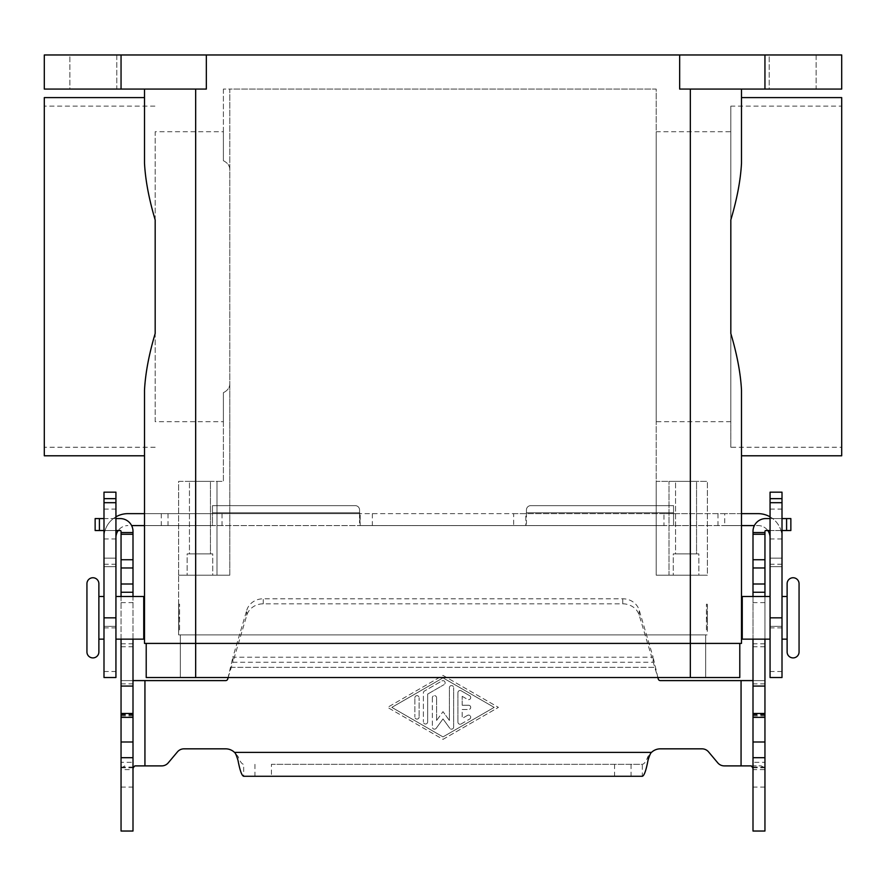 <?xml version="1.0" encoding="UTF-8"?>
<svg xmlns="http://www.w3.org/2000/svg" width="886" height="886" viewBox="0 0 886 886"><rect width="100%" height="100%" fill="white"/><g stroke="black" fill="none" stroke-linecap="round" stroke-linejoin="round"><path stroke-width="0.66" stroke-dasharray="4.43 3.32" d="M787.122 651.941L787.122 583.719M86.939 651.941L86.939 583.719M103.994 524.025L103.994 509.096L103.994 524.025M115.933 524.025L115.933 509.096L115.933 524.025M782.006 524.025L782.006 509.096L782.006 524.025M770.067 524.025L770.067 509.096L770.067 524.025M69.883 54.965L116.786 54.965L116.786 89.076L69.883 89.076L69.883 54.965L116.786 54.965L116.786 89.076L69.883 89.076L69.883 54.965L116.786 54.965L69.883 54.965M769.214 54.965L816.117 54.965L816.117 89.076L769.214 89.076L769.214 54.965L816.117 54.965L816.117 89.076L769.214 89.076L769.214 54.965L816.117 54.965L769.214 54.965M706.441 604.186L707.294 604.186L707.294 631.474L706.441 631.474L706.441 604.186L706.441 631.474M706.441 618.683L706.441 616.977L707.294 617.83L706.441 618.683L706.441 616.977M770.067 639.149L770.067 596.511L770.067 639.149M782.006 596.511L782.006 639.149L782.006 596.511M787.122 596.511L787.122 639.149L787.122 596.511M707.294 605.038L707.294 630.622M741.493 630.622L741.493 605.038M742.258 605.038L742.258 630.622L742.258 605.038M98.878 651.941L98.878 583.719M179.559 604.186L178.706 604.186L178.706 631.474L179.559 631.474L179.559 604.186L179.559 631.474M178.706 631.474L178.706 604.186M178.706 617.83L179.559 618.683L179.559 616.977L178.706 617.83M179.559 616.977L179.559 618.683M143.742 639.149L143.742 596.511M115.933 596.511L115.933 639.149L115.933 596.511M103.994 639.149L103.994 596.511L103.994 639.149M98.878 639.149L98.878 596.511L98.878 639.149M178.706 605.038L178.706 630.622M144.507 630.622L144.507 605.038L144.507 630.622M143.742 630.622L143.742 605.038L143.742 630.622M675.564 553.872L696.551 553.872L675.564 553.872L675.564 481.375L696.551 481.375L675.564 481.375L696.551 481.375L696.551 553.872L675.564 553.872L696.551 553.872L696.551 481.375L675.564 481.375L675.564 553.872M698.855 575.191L673.26 575.191L673.26 553.872L698.855 553.872L698.855 575.191L673.26 575.191L673.26 553.872L698.855 553.872L698.855 575.191L673.26 575.191L698.855 575.191M189.449 553.872L210.436 553.872L189.449 553.872L189.449 481.375L210.436 481.375L189.449 481.375L210.436 481.375L210.436 553.872L189.449 553.872L210.436 553.872L210.436 481.375L189.449 481.375L189.449 553.872M212.74 575.191L187.145 575.191L187.145 553.872L212.74 553.872L212.74 575.191L187.145 575.191L187.145 553.872L212.74 553.872L212.74 575.191L187.145 575.191L212.74 575.191M841.7 97.604L841.7 455.792M730.828 106.132L730.828 292.336L730.828 106.132L841.7 106.132L841.7 447.264L730.828 447.264L730.828 333.501C737.052 354.444 740.607 373.327 741.493 390.139L741.493 455.792M730.828 447.264L730.828 219.894C737.052 198.951 740.607 180.068 741.493 163.257L741.493 97.604M44.3 97.604L44.3 455.792M144.507 97.604L144.507 163.257C145.404 180.146 148.959 199.029 155.172 219.894L155.172 333.501C148.959 354.367 145.404 373.25 144.507 390.139L144.507 455.792M730.828 421.681L656.205 421.681L656.205 131.715L730.828 131.715L730.828 421.681L730.828 131.715M155.172 421.681L155.172 131.715L223.394 131.715L223.394 160.72C227.746 162.902 229.873 165.97 229.795 169.924L229.795 383.472C229.873 387.426 227.746 390.493 223.394 392.675L223.394 421.681L155.172 421.681L155.172 131.715M155.172 447.264L44.3 447.264L44.3 106.132L155.172 106.132M44.3 106.132L44.3 447.264M223.394 421.681L223.394 392.675C227.746 390.493 229.873 387.426 229.795 383.472L229.795 169.924C229.873 165.97 227.746 162.902 223.394 160.72L223.394 131.715M656.205 131.715L656.205 421.681M841.7 447.264L841.7 106.132M229.795 169.924L229.795 89.076L223.394 89.076L229.795 89.076L229.795 575.191L229.795 89.076L656.205 89.076L656.205 575.191L656.205 481.375L707.382 481.375L656.205 481.375L656.205 575.191L656.205 89.076L229.795 89.076L229.795 169.924M229.795 575.191L229.795 383.472L229.795 575.191L178.618 575.191L178.618 481.375L223.394 481.375L223.394 392.675L223.394 481.375L178.618 481.375L178.618 575.191L229.795 575.191L217.004 575.191L217.004 481.375L217.004 575.191L178.618 575.191L229.795 575.191M223.394 89.076L223.394 160.72L223.394 89.076M764.95 54.965L764.95 89.076L841.7 89.076L841.7 54.965L206.338 54.965L206.338 89.076L44.3 89.076L44.3 54.965L121.05 54.965L121.05 89.076M741.493 643.413L690.327 643.413L739.788 643.413L739.788 677.524L146.212 677.524L146.212 643.413L195.673 643.413L144.507 643.413M741.493 89.076L690.327 89.076L741.493 89.076M178.618 634.885L178.618 575.191L178.618 634.885L707.382 634.885L178.618 634.885M178.618 630.622L178.618 605.038M707.382 575.191L656.205 575.191L690.327 575.191L656.205 575.191L668.996 575.191L668.996 481.375L668.996 575.191L707.382 575.191L690.327 575.191L707.382 575.191L707.382 481.375L707.382 575.191M698.855 553.872L673.26 553.872L698.855 553.872M212.74 553.872L187.145 553.872L212.74 553.872M707.382 630.622L707.382 605.038M742.258 639.149L742.258 596.511M707.294 631.474L707.294 604.186M739.788 643.413L146.212 643.413M180.323 634.885L705.677 634.885L180.323 634.885L180.323 677.524L180.323 634.885M705.677 677.524L705.677 634.885L705.677 677.524M69.883 89.076L116.786 89.076L69.883 89.076M679.662 54.965L679.662 89.076L764.95 89.076M769.214 89.076L816.117 89.076L769.214 89.076M206.338 54.965L121.05 54.965M526.439 523.006L525.808 525.586L525.808 513.647L526.439 512.795L526.439 523.006M513.647 513.647L673.548 513.647L673.548 525.586L360.192 525.586L359.561 512.795L360.192 513.647L513.647 513.647L513.647 525.586M673.548 525.586L673.548 512.795L673.548 513.647L690.604 513.647L690.604 525.586L673.548 525.586M673.548 505.651L530.703 505.651A4.264 4.264 0 0 0 526.439 509.915L526.439 512.795L673.548 512.795L673.548 505.651L530.703 505.651A4.264 4.264 0 0 0 526.439 509.915L526.439 512.795L673.548 512.795L673.548 505.651M770.067 516.848A23.878 23.878 0 0 1 782.006 537.525A23.878 23.878 0 0 0 758.117 513.647L724.715 513.647L724.715 525.586L758.117 525.586A11.939 11.939 0 0 1 770.067 537.525L770.067 677.524M767.797 530.526A11.939 11.939 0 0 0 758.117 525.586L754.396 525.586M770.067 492.173L770.067 537.525M782.006 492.173L782.006 677.524M782.006 566.663L770.067 566.663L782.006 566.663M782.006 626.358L770.067 626.358L782.006 626.358M724.715 513.647L663.968 513.647L663.968 525.586L724.715 525.586M741.493 513.647L690.604 513.647M741.493 525.586L690.604 525.586M663.968 513.647L127.883 513.647A23.878 23.878 0 0 0 103.994 537.525A23.878 23.878 0 0 1 115.933 516.848M144.507 513.647L360.192 513.647L360.192 525.586L212.452 525.586L212.452 505.651L355.297 505.651A4.264 4.264 0 0 1 359.561 509.915L359.561 512.795L212.452 512.795L212.452 505.651L355.297 505.651A4.264 4.264 0 0 1 359.561 509.915L359.561 512.795L212.452 512.795L212.452 525.586L144.507 525.586M663.968 525.586L131.604 525.586M359.561 513.47L359.561 523.006L359.561 513.47M115.933 492.173L115.933 537.525A11.939 11.939 0 0 1 127.883 525.586A11.939 11.939 0 0 0 118.203 530.526M115.933 537.525L115.933 677.524M103.994 492.173L103.994 677.524M103.994 566.663L115.933 566.663L103.994 566.663M103.994 626.358L115.933 626.358L103.994 626.358M195.396 513.647L195.396 525.586M133 757.696L133 767.077L133 757.696M121.05 762.281L121.05 767.077L121.05 762.281L133 762.281M468.583 705.245A2.137 2.137 0 0 1 470.721 707.382A2.137 2.137 0 0 1 468.583 709.509A2.137 2.137 0 0 0 470.721 707.382A2.137 2.137 0 0 0 468.583 705.245L462.193 705.245L468.583 705.245M462.193 705.245L462.193 696.318L462.193 705.245M462.193 696.318L467.52 699.386L462.193 696.318M469.646 695.698A2.137 2.137 0 0 1 470.433 698.611A2.137 2.137 0 0 1 467.52 699.386A2.137 2.137 0 0 0 470.433 698.611A2.137 2.137 0 0 0 469.646 695.698L461.119 690.77L469.646 695.698M457.929 692.619A2.137 2.137 0 0 1 461.119 690.77A2.137 2.137 0 0 0 457.929 692.619L457.929 722.134L457.929 692.619M462.193 709.509L468.583 709.509L462.193 709.509L462.193 718.446L462.193 709.509M467.52 715.367L462.193 718.446L467.52 715.367A2.137 2.137 0 0 1 470.433 716.154A2.137 2.137 0 0 1 469.646 719.067A2.137 2.137 0 0 0 470.433 716.154A2.137 2.137 0 0 0 467.52 715.367M461.119 723.984L469.646 719.067L461.119 723.984A2.137 2.137 0 0 1 457.929 722.134A2.137 2.137 0 0 0 461.119 723.984M414.858 697.791A2.137 2.137 0 0 1 416.985 695.654A2.137 2.137 0 0 1 419.122 697.791A2.137 2.137 0 0 0 416.985 695.654A2.137 2.137 0 0 0 414.858 697.791L414.858 716.973L414.858 697.791M419.122 716.973A2.137 2.137 0 0 1 416.985 719.1A2.137 2.137 0 0 1 414.858 716.973A2.137 2.137 0 0 0 416.985 719.1A2.137 2.137 0 0 0 419.122 716.973L419.122 697.791L419.122 716.973M494.166 707.382L443 736.897L391.834 707.382L443 677.856L494.166 707.382L443 736.897L391.834 707.382L443 677.856L494.166 707.382M443 739.356L498.43 707.382L443 739.356L387.57 707.382L443 675.398L498.43 707.382L443 675.398L387.57 707.382L443 739.356M441.937 680.935A2.137 2.137 0 0 1 444.85 681.722A2.137 2.137 0 0 1 444.063 684.623A2.137 2.137 0 0 0 444.85 681.722A2.137 2.137 0 0 0 441.937 680.935L424.449 691.025L441.937 680.935M423.386 692.863A2.137 2.137 0 0 1 424.449 691.025A2.137 2.137 0 0 0 423.386 692.863L423.386 721.891L423.386 692.863M427.65 694.103L444.063 684.623L427.65 694.103L427.65 721.891L427.65 694.103M427.65 721.891A2.137 2.137 0 0 1 425.513 724.017A2.137 2.137 0 0 1 423.386 721.891A2.137 2.137 0 0 0 425.513 724.017A2.137 2.137 0 0 0 427.65 721.891M436.2 728.303L443 718.911L436.2 728.303A2.137 2.137 0 0 1 432.335 727.052A2.137 2.137 0 0 0 436.2 728.303M443 718.911L449.8 728.303L443 718.911M453.665 727.052A2.137 2.137 0 0 1 449.8 728.303A2.137 2.137 0 0 0 453.665 727.052L453.665 687.702L453.665 727.052M449.401 687.702A2.137 2.137 0 0 1 451.528 685.565A2.137 2.137 0 0 1 453.665 687.702A2.137 2.137 0 0 0 451.528 685.565A2.137 2.137 0 0 0 449.401 687.702L449.401 720.473L449.401 687.702M449.401 720.473L443 711.646L449.401 720.473M432.335 697.791L432.335 727.052L432.335 697.791A2.137 2.137 0 0 1 434.472 695.654A2.137 2.137 0 0 1 436.599 697.791A2.137 2.137 0 0 0 434.472 695.654A2.137 2.137 0 0 0 432.335 697.791M436.599 720.473L436.599 697.791L436.599 720.473L443 711.646L436.599 720.473M228.134 677.524L232.885 662.252L232.885 657.213L227.724 679.03A2.137 2.137 0 0 1 225.664 680.603L121.05 680.603L121.05 715.91L121.05 531.379A0.853 0.853 0 0 0 120.197 530.526L95.145 530.526M134.827 765.892L161.706 765.892A8.528 8.528 0 0 0 168.24 762.846L177.444 751.882A8.528 8.528 0 0 1 183.978 748.836L225.664 748.836A12.792 12.792 0 0 1 234.513 752.391L238.024 756.422L238.024 760.465M717.76 762.846L708.556 751.882A8.528 8.528 0 0 0 702.022 748.836L660.336 748.836A12.792 12.792 0 0 0 651.487 752.391L647.976 756.422C646.093 761.417 644.211 764.053 642.328 764.33L271.426 764.33L271.426 776.269L243.672 776.269L243.672 764.33C241.789 764.053 239.907 761.417 238.024 756.422M657.866 677.524L653.115 657.213L653.115 662.252L232.885 662.252L246.773 615.283A17.055 15.461 0 0 1 263.242 603.82L622.758 603.82A17.055 15.461 180 0 1 639.227 615.283L658.276 679.03A2.137 2.137 0 0 0 660.336 680.603L764.95 680.603L764.95 715.91L764.95 531.379A0.853 0.853 0 0 1 765.803 530.526L790.855 530.526L790.855 518.576L765.803 518.576A12.792 12.792 0 0 0 753 531.379L753 769.602L764.95 769.602L764.585 767.774L761.273 765.892L724.294 765.892M121.05 532.552L133 532.552L121.05 532.552L133 532.552L133 531.379A12.792 12.792 0 0 0 120.197 518.576L95.145 518.576M133 769.602L133 680.603L121.05 680.603L121.05 769.602L133 769.602L133 831.035L121.05 831.035L121.05 769.602L121.415 767.774L124.727 765.892M121.05 596.511L121.05 639.149M133 639.149L133 596.511M133 532.552L133 680.603M614.574 764.33L614.574 776.269L642.328 776.269L642.328 764.33L271.426 764.33M115.933 518.576L103.994 518.576M103.994 530.526L115.933 530.526M246.773 610.232A17.055 15.461 180 0 1 263.242 598.781L622.758 598.781A17.055 15.461 -0 0 1 639.227 610.232L653.115 657.213L232.885 657.213L246.773 610.232L246.773 615.283M614.574 776.269L271.426 776.269M753 769.602L753 831.035L764.95 831.035L764.95 680.603L753 680.603M764.95 762.281L764.95 767.077L764.95 762.281L753 762.281L753 767.077L753 762.281M764.95 596.511L764.95 639.149M753 639.149L753 596.511M764.95 532.552L753 532.552M782.006 530.526L770.067 530.526M770.067 518.576L782.006 518.576M751.173 765.892L761.273 765.892M195.673 89.076L195.673 677.524M690.327 89.076L690.327 677.524M782.006 564.26L770.067 564.26M782.006 558.136L770.067 558.136L782.006 558.136M782.006 627.886L770.067 627.886M782.006 671.488L770.067 671.488M717.97 513.647L717.97 525.586M222.032 513.647L222.032 525.586M372.353 513.647L372.353 525.586M103.994 564.26L115.933 564.26M103.994 558.136L115.933 558.136L103.994 558.136M103.994 627.886L115.933 627.886M103.994 671.488L115.933 671.488M161.285 513.647L161.285 525.586M168.03 513.647L168.03 525.586M144.939 765.892L144.939 680.603M651.487 752.391L234.513 752.391M741.061 680.603L741.061 765.892M230.869 667.302L655.131 667.302L230.869 667.302M133.177 767.774L121.415 767.774M121.05 602.613L133 602.613M121.05 643.79L133 643.79M121.05 646.758L133 646.758M121.05 714.991L133 714.991M121.05 714.293L133 714.293M121.05 683.848L133 683.848M121.05 787.067L133 787.067M254.946 764.33L254.946 776.269M99.409 530.526L99.409 518.576M263.242 603.82L263.242 598.781M647.976 756.422L647.976 760.465M631.053 764.33L631.053 776.269M752.823 767.774L764.585 767.774M764.95 787.067L753 787.067M764.95 602.613L753 602.613M764.95 643.79L753 643.79M764.95 646.758L753 646.758M764.95 714.991L753 714.991M764.95 714.293L753 714.293M764.95 683.848L753 683.848M786.591 530.526L786.591 518.576M639.227 615.283L639.227 610.232M622.758 603.82L622.758 598.781M103.994 509.096L115.933 509.096M782.006 538.943L770.067 538.943M770.067 509.096L782.006 509.096M103.994 538.943L115.933 538.943M121.05 767.077L133 767.077M121.05 715.91L133 715.91M753 767.077L764.95 767.077M753 715.91L764.95 715.91"/><path stroke-width="1.33" d="M793.092 657.91A5.969 5.969 0 0 1 787.122 651.941L787.122 583.719A5.969 5.969 0 0 1 793.092 577.75A5.969 5.969 0 0 1 799.061 583.719L799.061 651.941A5.969 5.969 0 0 1 793.092 657.91M92.908 577.75A5.969 5.969 0 0 0 86.939 583.719L86.939 651.941A5.969 5.969 0 0 0 92.908 657.91A5.969 5.969 0 0 0 98.878 651.941L98.878 583.719A5.969 5.969 0 0 0 92.908 577.75M770.067 639.149L742.258 639.149L742.258 596.511L770.067 596.511M782.006 596.511L787.122 596.511M787.122 639.149L782.006 639.149M742.258 630.622L741.493 630.622L741.493 643.413L741.493 390.139C740.607 373.327 737.052 354.444 730.828 333.501L730.828 219.894C737.052 198.951 740.607 180.068 741.493 163.257L741.493 89.076L741.493 97.604L841.7 97.604L841.7 455.792L741.493 455.792L741.493 605.038L742.258 605.038M115.933 639.149L143.742 639.149L143.742 596.511L115.933 596.511M103.994 596.511L98.878 596.511M98.878 639.149L103.994 639.149M143.742 630.622L144.507 630.622L144.507 643.413L144.507 390.139C145.404 373.25 148.959 354.367 155.172 333.501L155.172 219.894C148.959 199.029 145.404 180.146 144.507 163.257L144.507 89.076L144.507 97.604L44.3 97.604L44.3 455.792L144.507 455.792L144.507 605.038L143.742 605.038M144.507 605.038L144.507 630.622M799.061 651.941L799.061 583.719M739.788 643.413L739.788 677.524L146.212 677.524L146.212 643.413M144.507 643.413L741.493 643.413M121.05 89.076L121.05 54.965L44.3 54.965L44.3 89.076L206.338 89.076L206.338 54.965L679.662 54.965L679.662 89.076L841.7 89.076L841.7 54.965L764.95 54.965L764.95 89.076M121.05 54.965L206.338 54.965M679.662 54.965L764.95 54.965M741.493 513.647L758.117 513.647A23.878 23.878 0 0 1 770.067 516.848M770.067 537.525A11.939 11.939 0 0 0 767.797 530.526M782.006 498.652L782.006 677.524L770.067 677.524L770.067 492.173L782.006 492.173L782.006 498.652L770.067 498.652M754.396 525.586L741.493 525.586M115.933 516.848A23.878 23.878 0 0 1 127.883 513.647L144.507 513.647M131.604 525.586L144.507 525.586M118.203 530.526A11.939 11.939 0 0 0 115.933 537.525M115.933 498.652L115.933 492.173L103.994 492.173L103.994 498.652L115.933 498.652L115.933 677.524L103.994 677.524L103.994 498.652M764.95 639.149L764.95 831.035L753 831.035L753 639.149M121.05 639.149L121.05 831.035L133 831.035L133 639.149M724.294 765.892A8.528 8.528 0 0 1 717.76 762.846A8.528 8.528 0 0 0 724.294 765.892L751.173 765.892L752.823 767.774L753 769.602M121.05 596.511L121.05 531.379A0.853 0.853 0 0 0 120.197 530.526L115.933 530.526M115.933 518.576L120.197 518.576A12.792 12.792 0 0 1 133 531.379L133 596.511M133 769.602L133.177 767.774L134.827 765.892L161.706 765.892A8.528 8.528 0 0 0 168.24 762.846L177.444 751.882A8.528 8.528 0 0 1 183.978 748.836L225.664 748.836A12.792 12.792 0 0 1 234.513 752.391C235.443 753.022 236.617 755.714 238.024 760.465C239.907 770.443 241.789 775.715 243.672 776.269L642.328 776.269C644.211 775.726 646.093 770.455 647.976 760.465C649.383 755.714 650.557 753.022 651.487 752.391A12.792 12.792 0 0 1 660.336 748.836L702.022 748.836A8.528 8.528 0 0 1 708.556 751.882L717.76 762.846M228.134 677.524L227.724 679.03A2.137 2.137 0 0 1 225.664 680.603L133 680.603M121.05 686.063L133 686.063M121.05 532.552L133 532.552M95.145 530.526L95.145 518.576L95.145 530.526L103.994 530.526M103.994 518.576L95.145 518.576M753 680.603L660.336 680.603A2.137 2.137 0 0 1 658.276 679.03L657.866 677.524M770.067 530.526L765.803 530.526A0.853 0.853 0 0 0 764.95 531.379L764.95 596.511M753 596.511L753 531.379A12.792 12.792 0 0 1 765.803 518.576L770.067 518.576M764.95 686.063L753 686.063M764.95 532.552L753 532.552M782.006 518.576L790.855 518.576L790.855 530.526L782.006 530.526M690.327 677.524L690.327 89.076M195.673 677.524L195.673 89.076M782.006 502.694L770.067 502.694M782.006 617.83L770.067 617.83M103.994 502.694L115.933 502.694M103.994 617.83L115.933 617.83M144.939 680.603L144.939 765.892M121.05 741.992L133 741.992M121.05 717.383L133 717.383M121.05 713.474L133 713.474M121.05 592.247L133 592.247M121.05 584.007L133 584.007M121.05 567.97L133 567.97M121.05 559.73L133 559.73M121.05 534.258L133 534.258M99.409 530.526L99.409 518.576M234.513 752.391L651.487 752.391M741.061 765.892L741.061 680.603M764.95 741.992L753 741.992M764.95 717.383L753 717.383M764.95 713.474L753 713.474M764.95 592.247L753 592.247M764.95 584.007L753 584.007M764.95 567.97L753 567.97M764.95 559.73L753 559.73M764.95 534.258L753 534.258M786.591 530.526L786.591 518.576M121.05 757.696L133 757.696M764.95 757.696L753 757.696"/></g></svg>
